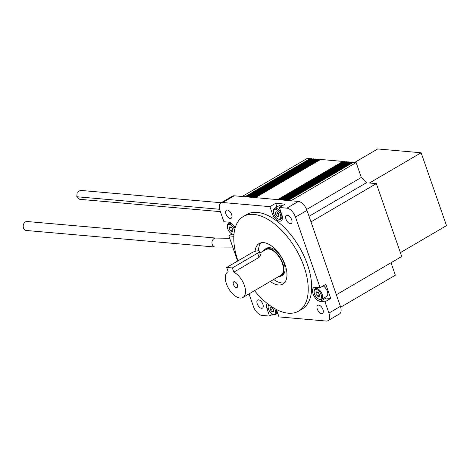 <?xml version="1.0" encoding="UTF-8"?>
<svg xmlns="http://www.w3.org/2000/svg" width="470" height="470" viewBox="0 0 470 470"><rect width="100%" height="100%" fill="white"/><g stroke="black" fill="none" stroke-linecap="round" stroke-linejoin="round"><path stroke-width="0.7" d="M220.407 211.653L79.7 199.321L76.792 196.742L77.15 192.347L80.341 190.391L221.164 202.734M215.154 247.044L26.408 230.494A4.5 3.584 -85 0 1 23.5 227.944A4.5 3.584 -85 0 1 27.195 221.529L215.936 238.079A4.5 3.584 -85 0 1 215.942 238.079A4.5 3.584 -85 0 0 214.132 238.501A4.5 3.584 -85 0 0 212.246 244.494A4.5 3.584 -85 0 0 215.154 247.044L232.75 247.103M234.583 230.153A5.458 2.879 -120.3 0 0 229.383 224.296A5.458 2.879 -120.3 0 0 227.392 226.422A5.458 2.879 -120.3 0 0 231.722 233.813A5.458 2.879 -120.3 0 0 232.809 234.136A5.458 2.879 -120.3 0 0 234.007 233.825M233.937 234.518A6.239 3.29 59.7 0 1 233.631 234.507A6.239 3.29 59.7 0 1 232.386 234.136L231.722 233.813M227.392 226.422L227.439 225.688A6.239 3.29 59.7 0 1 228.52 223.497A6.239 3.29 59.7 0 1 229.713 223.256A6.239 3.29 59.7 0 1 235.047 228.261M275.379 209.203A5.458 2.879 -120.3 0 0 273.393 211.33A5.458 2.879 -120.3 0 0 277.717 218.72A5.458 2.879 -120.3 0 0 278.81 219.049A5.458 2.879 -120.3 0 0 280.384 214.414A5.458 2.879 -120.3 0 0 275.379 209.203M273.393 211.33L273.434 210.595A6.239 3.29 59.7 0 1 274.515 208.404A6.239 3.29 59.7 0 1 275.708 208.163A6.239 3.29 59.7 0 1 281.025 213.116A6.239 3.29 59.7 0 1 280.825 219.173A6.239 3.29 59.7 0 1 279.627 219.414A6.239 3.29 59.7 0 1 278.381 219.043L277.717 218.72M316.104 289.42A5.458 2.879 -120.3 0 0 314.119 291.547A5.458 2.879 -120.3 0 0 318.443 298.938A5.458 2.879 -120.3 0 0 319.529 299.267A5.458 2.879 -120.3 0 0 321.11 294.631A5.458 2.879 -120.3 0 0 316.104 289.42M314.119 291.547L314.16 290.812A6.239 3.29 59.7 0 1 315.241 288.621A6.239 3.29 59.7 0 1 316.433 288.38A6.239 3.29 59.7 0 1 321.744 293.333A6.239 3.29 59.7 0 1 321.545 299.396A6.239 3.29 59.7 0 1 320.352 299.631A6.239 3.29 59.7 0 1 319.106 299.261L318.443 298.938M268.952 304.795A5.458 2.879 -120.3 0 0 268.117 306.64A5.458 2.879 -120.3 0 0 272.447 314.031A5.458 2.879 -120.3 0 0 273.534 314.354A5.458 2.879 -120.3 0 0 274.592 308.514M276.131 309.354A6.239 3.29 59.7 0 1 275.549 314.483A6.239 3.29 59.7 0 1 274.351 314.724A6.239 3.29 59.7 0 1 273.105 314.354L272.447 314.031M268.117 306.64L268.159 305.905A6.239 3.29 59.7 0 1 268.523 304.478M282.441 205.678A6.239 3.29 -120.3 0 0 280.878 205.137A6.239 3.29 -120.3 0 0 279.685 205.378L274.515 208.404M249.041 293.891L253.418 306.452A9.394 4.947 -120.3 0 0 262.031 315.417L269.557 316.075L267.101 309.019A7.826 4.124 59.7 0 1 267.125 303.385M236.457 287.593A3.29 1.733 -120.3 0 0 237.086 287.47A3.29 1.733 -120.3 0 0 237.191 284.274A3.29 1.733 -120.3 0 0 234.389 281.671A3.29 1.733 -120.3 0 0 233.76 281.794A3.29 1.733 -120.3 0 0 233.655 284.99A3.29 1.733 -120.3 0 0 236.457 287.593M278.598 276.589A15.651 8.248 -120.3 0 0 281.219 275.961A15.651 8.248 -120.3 0 0 281.724 260.756A15.651 8.248 -120.3 0 0 268.394 248.342A15.651 8.248 -120.3 0 0 265.403 248.941A15.651 8.248 -120.3 0 0 263.576 250.921M281.219 275.961L282.364 275.291A15.651 8.248 -120.3 0 0 282.87 260.08A15.651 8.248 -120.3 0 0 269.545 247.667A15.651 8.248 -120.3 0 0 266.549 248.272L265.403 248.941M270.262 281.465A23.482 12.373 -120.3 0 0 278.387 284.967A23.482 12.373 -120.3 0 0 282.875 284.062A23.482 12.373 -120.3 0 0 283.633 261.25A23.482 12.373 -120.3 0 0 263.641 242.626A23.482 12.373 -120.3 0 0 259.152 243.536A23.482 12.373 -120.3 0 0 255.116 251.338M273.704 279.45A23.482 12.373 -120.3 0 0 281.83 282.952A23.482 12.373 -120.3 0 0 284.444 282.787M254.546 290.666A54.784 28.87 -120.3 0 0 288.216 313.19A54.784 28.87 -120.3 0 0 298.691 311.075A54.784 28.87 -120.3 0 0 300.453 257.86A54.784 28.87 -120.3 0 0 253.812 214.402A54.784 28.87 -120.3 0 0 243.337 216.517A54.784 28.87 -120.3 0 0 237.967 260.85M298.691 311.075L302.134 309.06A54.784 28.87 -120.3 0 0 303.902 255.839A54.784 28.87 -120.3 0 0 257.255 212.387A54.784 28.87 -120.3 0 0 246.779 214.502L243.337 216.517M321.598 313.555A4.694 2.473 -120.3 0 0 322.496 313.373A4.694 2.473 -120.3 0 0 322.649 308.808A4.694 2.473 -120.3 0 0 318.648 305.083A4.694 2.473 -120.3 0 0 317.749 305.265A4.694 2.473 -120.3 0 0 317.603 309.83A4.694 2.473 -120.3 0 0 321.598 313.555M290.325 223.743A4.694 2.473 -120.3 0 0 291.224 223.561A4.694 2.473 -120.3 0 0 291.371 218.996A4.694 2.473 -120.3 0 0 287.376 215.272A4.694 2.473 -120.3 0 0 286.477 215.454A4.694 2.473 -120.3 0 0 286.324 220.019A4.694 2.473 -120.3 0 0 290.325 223.743M230.265 218.474A4.694 2.473 -120.3 0 0 231.164 218.292A4.694 2.473 -120.3 0 0 231.316 213.733A4.694 2.473 -120.3 0 0 227.316 210.008A4.694 2.473 -120.3 0 0 226.417 210.19A4.694 2.473 -120.3 0 0 226.27 214.749A4.694 2.473 -120.3 0 0 230.265 218.474M261.543 308.285A4.694 2.473 -120.3 0 0 262.436 308.109A4.694 2.473 -120.3 0 0 262.589 303.544A4.694 2.473 -120.3 0 0 258.594 299.819A4.694 2.473 -120.3 0 0 257.695 300.001A4.694 2.473 -120.3 0 0 257.542 304.56A4.694 2.473 -120.3 0 0 261.543 308.285M259.082 257.372L257.613 253.16A4.694 1.398 -19.2 0 0 259.217 251.368L260.515 255.098L259.082 257.372L233.825 272.159L232.356 267.947L226.693 267.448L228.162 271.666A14.87 7.837 -120.3 0 0 227.909 271.801A14.87 7.837 -120.3 0 0 227.433 286.242A14.87 7.837 -120.3 0 0 240.094 298.039A14.87 7.837 -120.3 0 0 242.937 297.463L280.825 275.285A14.87 7.837 -120.3 0 0 281.301 260.838A14.87 7.837 -120.3 0 0 268.64 249.047A14.87 7.837 -120.3 0 0 265.797 249.617L259.828 253.113M276.413 309.501A7.826 4.124 59.7 0 1 276.536 309.848L278.998 316.903L326.204 321.045A9.394 4.947 -120.3 0 0 327.995 320.681A9.394 4.947 -120.3 0 0 328.918 313.073L324.993 301.811L320.276 301.399A7.826 4.124 59.7 0 1 313.613 295.189A7.826 4.124 59.7 0 1 313.866 287.587A7.826 4.124 59.7 0 1 315.364 287.288L320.082 287.699L295.495 217.105A9.394 4.947 -120.3 0 0 286.888 208.145L279.356 207.482L281.812 214.537A7.826 4.124 59.7 0 1 281.048 220.882A7.826 4.124 59.7 0 1 272.377 213.715L269.921 206.653L222.715 202.517A9.394 4.947 -120.3 0 0 220.918 202.881A9.394 4.947 -120.3 0 0 220.001 210.489L223.92 221.746L228.637 222.163A7.826 4.124 59.7 0 1 235.123 227.997M233.819 236.287A7.826 4.124 59.7 0 1 233.555 236.275L228.837 235.858L237.609 261.056M276.942 206.982L275.661 203.293L269.921 206.653M275.661 203.293L285.096 204.121L279.356 207.482M327.995 320.681L339.481 313.96A9.394 4.947 -120.3 0 0 340.397 306.352L306.981 210.384A9.394 4.947 -120.3 0 0 298.368 201.424L234.195 195.796A9.394 4.947 -120.3 0 0 232.397 196.16L220.918 202.881M324.993 301.811L330.733 298.45L325.822 284.338L320.082 287.699M272.776 314.195L269.557 316.075M232.051 233.978L228.837 235.858M354.668 162.45L377.71 148.955L421.12 152.762L369.455 183.006L376.347 183.611L401.721 256.491L336.356 294.755M391.022 262.754L395.352 275.197L340.668 307.21M242.167 196.495L307.404 158.302L310.235 158.549L310.417 159.077M245.939 196.824L311.181 158.637L312.121 158.719L312.303 159.242M247.831 196.989L313.067 158.801L314.007 158.883L314.195 159.412M249.717 197.159L314.953 158.966L315.899 159.048L316.081 159.577M251.603 197.324L316.839 159.13L317.785 159.213L317.967 159.741M253.489 197.488L318.731 159.295L319.671 159.377L319.859 159.906M255.38 197.653L320.616 159.459L342.924 161.416L343.106 161.944M278.634 199.691L343.87 161.498L344.81 161.58L344.998 162.109M280.519 199.856L345.755 161.668L346.701 161.75L346.884 162.273M282.405 200.02L347.641 161.833L348.587 161.915L348.769 162.444M284.291 200.191L349.533 161.997L350.473 162.079L350.661 162.608M286.183 200.355L351.419 162.162L352.365 162.244L352.547 162.773M288.069 200.52L353.305 162.326L356.137 162.573L361.318 177.454L366.394 182.742L309.043 216.312M356.137 162.573L290.901 200.766M352.365 162.244L287.123 200.437M350.473 162.079L285.237 200.273M348.587 161.915L283.351 200.103M346.701 161.75L281.459 199.938M344.81 161.58L279.574 199.774M319.671 159.377L254.435 197.57M342.924 161.416L277.688 199.609M315.899 159.048L250.657 197.241M314.007 158.883L248.771 197.071M317.785 159.213L252.549 197.406M310.235 158.549L244.999 196.742M242.937 297.463A14.87 7.837 -120.3 0 0 244.3 285.173A14.87 7.837 -120.3 0 0 233.825 272.159M312.121 158.719L246.885 196.907M361.318 177.454L306.628 209.473M376.347 183.611L310.981 221.875M421.12 152.762L446.5 225.641L400.381 252.637M261.026 242.79A23.482 12.373 -120.3 0 0 258.5 250.927M259.217 251.368A4.694 1.398 -19.2 0 0 256.479 251.015A4.694 1.398 -19.2 0 0 251.949 252.66L226.693 267.448M257.613 253.16L232.356 267.947M330.733 298.45L326.015 298.039A7.826 4.124 59.7 0 1 324.564 297.627M321.545 299.396L326.715 296.37A6.239 3.29 -120.3 0 0 327.349 291.394A6.239 3.29 -120.3 0 0 323.166 285.895M232.973 230.1L231.734 227.597L229.854 226.716L229.219 228.338L230.459 230.835L232.339 231.716L232.973 230.1M277.447 216.505L278.892 216.077L278.546 213.697L276.748 211.747L275.297 212.176L275.643 214.549L277.447 216.505L278.839 215.689M315.94 293.462L317.185 295.965L319.06 296.84L319.694 295.225L318.454 292.722L316.58 291.841L315.94 293.462L317.761 292.399M271.472 307.057L270.021 307.486L270.368 309.859L272.171 311.816L273.622 311.387L273.27 309.007L271.472 307.057M232.691 229.53L230.459 230.835M231.04 227.274L229.219 228.338M277.911 213.01L278.575 213.897M277.94 213.21L275.643 214.549M319.412 294.655L317.185 295.965M273.563 310.999L272.171 311.816M272.635 308.32L273.299 309.207M272.665 308.514L270.368 309.859M76.792 196.742L219.631 209.268M268.288 308.326L267.101 309.019M286.888 208.145L298.368 201.424M222.715 202.517L234.195 195.796M328.918 313.073L340.397 306.352M295.495 217.105L306.981 210.384M326.015 298.039L320.276 301.399M273.563 213.016L272.377 213.715M229.677 238.284L215.942 238.079M315.241 288.621L317.238 287.452M228.52 223.497L230.089 222.574M280.825 219.173L282.394 218.256M275.549 314.483L277.711 313.22"/></g></svg>
